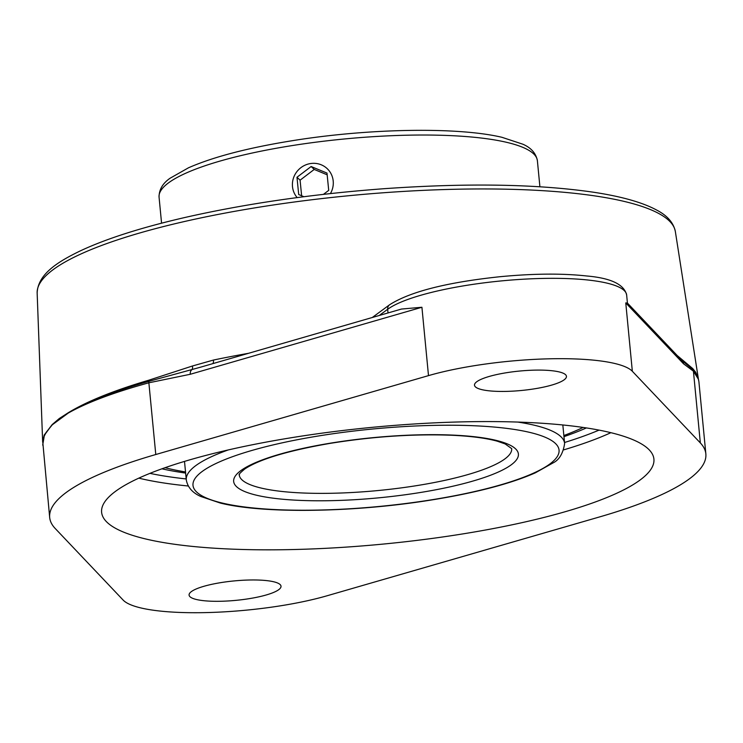 <?xml version="1.0" encoding="UTF-8"?>
<svg xmlns="http://www.w3.org/2000/svg" width="743" height="743" viewBox="0 0 743 743"><rect width="100%" height="100%" fill="white"/><g stroke="black" fill="none" stroke-linecap="round" stroke-linejoin="round"><path stroke-width="1.11" d="M248.515 353.306A329.149 69.554 174.5 0 0 213.492 360.039L192.446 365.993L148.906 380.165C113.707 390.558 86.81 401.424 68.226 412.755L59.319 418.485L52.196 424.569L44.199 435.026L42.657 441.704M698.271 378.298L695.662 372.215L692.745 368.574L677.198 355.516M49.679 517.509A332.53 70.269 -5.5 0 1 155.779 454.521L428.497 375.624A123.162 26.024 -5.5 0 1 550.368 358.785A123.162 26.024 -5.5 0 1 632.339 371.277L700.333 442.921A332.53 70.269 -5.5 0 1 705.85 453.889A332.53 70.269 -5.5 0 1 599.75 516.877L327.031 595.784A123.162 26.024 -5.5 0 1 205.161 612.613A123.162 26.024 -5.5 0 1 123.189 600.121L55.196 528.477A332.53 70.269 -5.5 0 1 49.679 517.509L42.695 441.203L44.199 435.435L52.279 424.485A5.47 5.155 -135.2 0 0 52.298 424.792L68.245 413.071C86.782 402.576 113.651 392.48 148.869 382.794L190.264 374.277L421.922 307.258L401.48 309.051L200.982 367.061M682.12 360.708L627.371 303.005L625.764 302.912L683.514 363.773A5.47 5.275 -43.5 0 0 682.102 360.689L693.061 369.735L695.931 373.227L698.346 378.614M213.492 360.039A5.47 2.461 -101.8 0 1 212.869 363.624M68.245 413.071A5.47 4.904 60.4 0 1 68.226 412.755C86.82 401.833 113.707 391.357 148.888 381.326L200.926 367.079M192.446 365.993A5.47 2.656 70.9 0 1 191.713 369.884A5.47 3.557 73.9 0 0 190.264 374.277M42.704 445.103L44.255 436.057L46.391 432.036L52.298 424.792M586.403 427.931A252.796 53.422 -5.5 0 1 563.956 436.652M185.629 473.077A252.796 53.422 -5.5 0 1 161.937 468.805M115.583 491.29A277.427 58.623 -5.5 0 1 418.987 423.686A277.427 58.623 -5.5 0 1 653.914 459.109A277.427 58.623 -5.5 0 1 639.946 480.117A277.427 58.623 -5.5 0 1 336.533 547.721A277.427 58.623 -5.5 0 1 101.615 512.289A277.427 58.623 -5.5 0 1 115.583 491.29M683.514 363.773L693.423 371.194L698.485 379.367L698.884 381.577L697.993 377.435M506.011 391.403A46.187 9.761 -5.5 0 1 474.498 385.19A46.187 9.761 -5.5 0 1 519.543 371.054A46.187 9.761 -5.5 0 1 566.445 376.339A46.187 9.761 -5.5 0 1 506.011 391.403M220.587 601.273A46.187 9.761 -5.5 0 1 189.084 595.059A46.187 9.761 -5.5 0 1 234.119 580.924A46.187 9.761 -5.5 0 1 281.021 586.208A46.187 9.761 -5.5 0 1 220.587 601.273M297.172 197.601A20.878 20.07 133.2 0 1 296.234 196.421A20.878 20.07 133.2 0 1 299.522 168.8A20.878 20.07 133.2 0 1 327.152 168.605A20.878 20.07 133.2 0 1 329.465 171.206A20.878 20.07 133.2 0 1 330.431 193.579M303.952 196.719L298.705 194.545L296.977 177.261L311.131 166.525L326.994 173.082L328.712 190.366L323.456 194.36M327.161 174.791L314.224 169.441L300.079 180.177L301.63 195.753M311.131 166.525L314.224 169.441M296.977 177.261L300.079 180.177M563.853 435.528A242.441 51.23 174.5 0 0 575.463 430.903A242.441 51.23 174.5 0 0 583.116 427.439M165.067 467.691A242.441 51.23 174.5 0 0 185.527 471.963M675.341 231.491C673.502 222.714 667.288 215.581 656.691 210.074C642.426 202.375 621.287 196.412 593.285 192.196C537.328 184.078 467.96 182.88 385.18 188.62C312.933 193.96 246.137 203.591 184.812 217.513C141.151 227.581 106.333 238.698 80.355 250.865C58.242 261.564 37.967 273.888 37.15 292.937A320.595 67.752 -5.5 0 1 53.347 269.514A320.595 67.752 -5.5 0 1 401.991 191.508A320.595 67.752 -5.5 0 1 675.341 231.491L698.327 378.521M700.333 442.921L693.423 371.194A5.47 5.294 -45.1 0 0 693.061 369.735A5.47 5.266 136.3 0 1 692.745 368.574M148.906 380.165A5.47 3.529 -106.4 0 1 148.888 381.326A5.47 3.566 74.7 0 0 148.869 382.794L155.779 454.521M379.209 315.496L387.67 309.283A5.47 5.043 -126.3 0 1 389.601 304.76L372.262 317.512M388.022 312.952L387.67 309.283A123.162 26.024 -5.5 0 1 522.366 279.266A123.162 26.024 -5.5 0 1 626.646 294.999C624.148 284.383 610.811 278.04 586.645 275.978C562.191 273.285 533.288 273.535 499.918 276.721C446.896 282.331 410.117 291.683 389.601 304.76M428.497 375.624L421.922 307.258M632.339 371.277L625.764 302.912M599.062 430.113A271.947 57.471 -5.5 0 1 564.522 442.503M563.853 449.821A277.427 58.623 174.5 0 0 610.885 432.686M186.196 478.938A271.947 57.471 -5.5 0 1 149.928 473.365M138.811 478.139A277.427 58.623 174.5 0 0 188.248 485.996M562.832 424.968L564.624 443.525A190.041 40.159 174.5 0 0 517.75 422.07M228.212 449.952A190.041 40.159 174.5 0 0 195.855 465.564A190.041 40.159 174.5 0 0 186.289 479.95L184.505 461.403M504.794 458.979A136.861 28.921 -5.5 0 1 355.117 492.33A136.861 28.921 -5.5 0 1 239.227 474.851C240.648 474.099 235.559 476.746 244.707 469.028C259.344 459.295 287.717 450.75 329.808 443.422C372.642 436.54 413.247 433.819 451.633 435.249C470.969 436.132 486.173 438.119 497.243 441.184L505.147 443.924L511.686 448.623A136.861 28.921 -5.5 0 1 504.794 458.979M511.193 464.849A143.018 30.222 174.5 0 0 347.241 440.645A143.018 30.222 174.5 0 0 269.663 497.689A143.018 30.222 174.5 0 0 511.193 464.849M549.811 464.022A183.883 38.859 -5.5 0 1 239.274 506.252A183.883 38.859 -5.5 0 1 339.012 432.909A183.883 38.859 -5.5 0 1 549.811 464.022M161.565 223.179L159.067 197.174A190.041 40.159 -5.5 0 1 168.633 182.778A190.041 40.159 -5.5 0 1 376.469 136.471A190.041 40.159 -5.5 0 1 537.393 160.739L539.901 186.753M37.15 292.937L42.648 441.834M697.993 377.37L698.225 378.159M627.426 303.07L626.646 294.999M705.85 453.889L698.884 381.54M564.624 443.525C563.055 453.546 559.145 460.028 552.885 463L535.304 472.845C510.422 483.786 475.771 492.841 431.358 500.002C354.55 512.456 264.35 513.933 220.495 503.104L200.842 496.5C192.548 492.878 187.7 487.371 186.289 479.95M159.067 197.174C159.021 189.66 162.689 183.354 170.073 178.236L188.481 167.797C213.455 156.838 248.208 147.783 292.751 140.631C368.76 128.344 457.855 126.802 501.989 137.316L522.923 144.235C531.171 147.848 536 153.355 537.393 160.739"/></g></svg>
